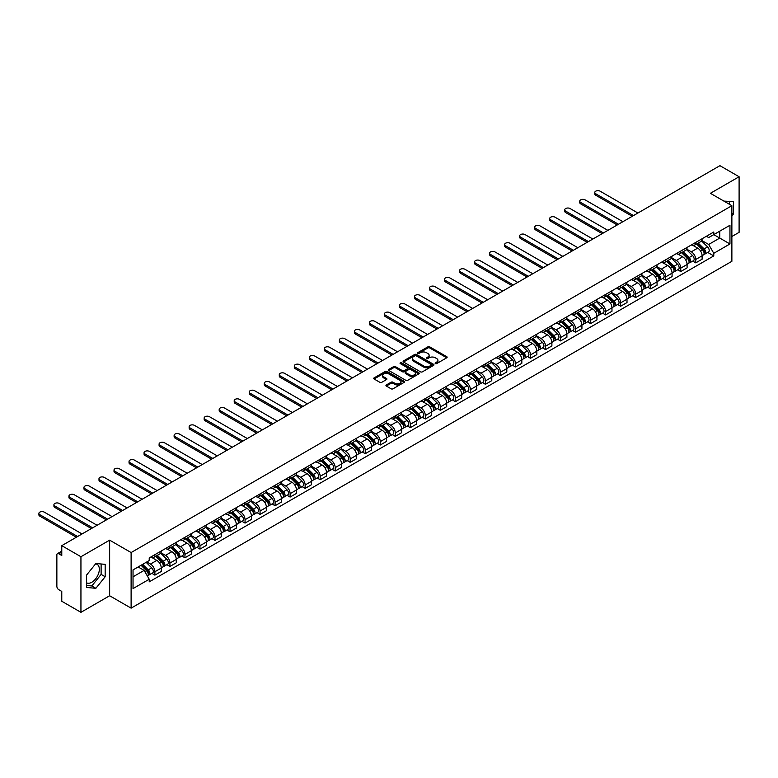 <?xml version="1.0" encoding="UTF-8"?>
<svg xmlns="http://www.w3.org/2000/svg" width="778" height="778" viewBox="0 0 778 778"><rect width="100%" height="100%" fill="white"/><g stroke="black" fill="none" stroke-linecap="round" stroke-linejoin="round"><path stroke-width="1.17" d="M435.379 363.579A0.934 0.545 0 0 0 436.701 363.579L446.747 357.783A1.332 0.768 0 0 0 447.136 357.228A1.332 0.768 0 0 0 446.747 356.684L429.728 346.862A1.332 0.768 0 0 0 427.842 346.862L417.796 352.658A0.934 0.545 0 0 0 419.118 353.426L420.412 352.677A4.279 2.47 0 0 1 426.47 352.677L427.881 353.494A4.279 2.47 0 0 1 429.135 355.245A4.279 2.47 0 0 1 427.881 356.985L426.587 357.734A0.934 0.545 0 0 0 427.91 358.502L429.203 357.754A4.279 2.47 0 0 1 435.262 357.754L436.672 358.57A4.279 2.47 0 0 1 437.926 360.321A4.279 2.47 0 0 1 436.672 362.062L435.379 362.811A0.934 0.545 0 0 0 435.379 363.579L435.379 362.811M723.987 201.152A10.62 6.136 -60 0 1 725.436 201.619A10.62 6.136 -60 0 1 726.574 202.64M95.568 563.894A10.62 6.136 -60 0 1 97.133 564.371A10.62 6.136 -60 0 1 98.767 572.88A10.62 6.136 -60 0 1 91.823 582.245A10.62 6.136 -60 0 1 86.572 582.81M386.335 384.954A1.332 0.768 0 0 0 385.946 385.509A1.332 0.768 0 0 0 386.335 386.053L391.11 388.806A1.332 0.768 0 0 0 393.007 388.806L404.161 382.368A1.332 0.768 0 0 0 404.55 381.823A1.332 0.768 0 0 0 404.161 381.278L387.143 371.446A1.332 0.768 0 0 0 385.246 371.446L374.092 377.894A1.332 0.768 0 0 0 373.703 378.439A1.332 0.768 0 0 0 374.092 378.983L379.859 382.309A1.332 0.768 0 0 0 381.755 382.309L386.53 379.557A1.332 0.768 0 0 0 386.919 379.012A1.332 0.768 0 0 0 386.53 378.468L383.671 376.815A3.579 2.062 0 0 1 382.62 375.356A3.579 2.062 0 0 1 384.828 373.45A3.579 2.062 0 0 1 388.728 373.897L399.931 380.364A3.579 2.062 0 0 1 400.971 381.823A3.579 2.062 0 0 1 398.764 383.729A3.579 2.062 0 0 1 394.874 383.282L393.007 382.202A1.332 0.768 0 0 0 391.11 382.202L386.335 384.954L386.335 386.053M131.112 552.555L109.64 540.156L80.941 556.727L61.773 545.66L719.932 165.675L739.1 176.742L710.402 193.304L731.874 205.703L131.112 552.555L131.112 608.153L731.874 261.311L731.874 205.703M420.509 371.835A1.332 0.768 0 0 0 422.405 371.835L433.56 365.388A1.332 0.768 0 0 0 433.949 364.843A1.332 0.768 0 0 0 433.56 364.299L416.541 354.476A1.332 0.768 0 0 0 414.655 354.476L403.5 360.914A1.332 0.768 0 0 0 403.101 361.459A1.332 0.768 0 0 0 403.5 362.013L420.509 371.835M400.612 363.783A0.934 0.545 0 0 1 401.555 363.909L418.836 373.887L407.701 380.316A1.332 0.768 0 0 1 405.815 380.316L388.796 370.493L388.796 369.404A1.332 0.768 0 0 0 388.407 369.949A1.332 0.768 0 0 0 388.796 370.493M388.796 369.404L393.571 366.652A1.332 0.768 0 0 1 395.457 366.652L402.362 370.629A1.332 0.768 0 0 0 404.249 370.629L407.419 368.801A1.332 0.768 0 0 0 407.808 368.257A1.332 0.768 0 0 0 407.419 367.712L400.232 363.559A0.934 0.545 0 0 1 401.555 362.801L418.856 372.788A1.332 0.768 0 0 1 419.245 373.333A1.332 0.768 0 0 1 418.856 373.878L418.856 372.788M80.941 556.727L80.941 612.325L61.773 601.258L61.773 591.416L58.788 589.695A2.723 1.575 -120 0 1 56.862 586.359L56.862 554.889A2.723 1.575 -120 0 1 57.426 553.644L61.773 551.135M731.874 236.512L739.1 232.34L739.1 176.742M80.941 612.325L109.64 595.754L131.112 608.153M61.773 545.66L61.773 555.502L58.788 553.78A2.723 1.575 -120 0 0 57.426 553.644M695.765 242.405A6.263 3.618 60 0 1 694.462 245.216L700.822 241.55A6.263 3.618 -120 0 0 702.116 238.739M686.741 249.154L691.331 251.8A6.263 3.618 60 0 1 695.765 259.473L702.116 255.806A6.263 3.618 -120 0 0 697.691 248.133L693.14 245.508M702.116 255.806L702.116 259.2L695.765 262.867L692.712 261.107M694.462 245.216A6.263 3.618 60 0 1 691.379 244.934M695.765 259.473L695.765 262.867M680.74 251.08A6.263 3.618 60 0 1 679.437 253.891L685.797 250.224A6.263 3.618 -120 0 0 687.091 247.414M677.687 269.781L680.74 271.541L687.091 267.875L687.091 264.481A6.263 3.618 -120 0 0 682.666 256.808L678.115 254.182M679.437 253.891A6.263 3.618 60 0 1 676.354 253.609M671.715 257.829L676.306 260.474A6.263 3.618 60 0 1 680.74 268.147L680.74 271.541M665.715 259.755A6.263 3.618 60 0 1 664.412 262.565L670.772 258.899A6.263 3.618 -120 0 0 672.066 256.079M662.671 278.456L665.715 280.216L672.075 276.54L672.075 273.156A6.263 3.618 -120 0 0 667.641 265.483L663.089 262.857M664.412 262.565A6.263 3.618 60 0 1 661.329 262.283M656.69 266.504L661.281 269.149A6.263 3.618 60 0 1 665.715 276.822L665.715 280.216M650.69 268.429A6.263 3.618 60 0 1 649.397 271.24L655.747 267.574A6.263 3.618 -120 0 0 657.05 264.753M647.646 287.131L650.69 288.891L657.05 285.215L657.05 281.831A6.263 3.618 -120 0 0 652.616 274.157L648.064 271.532M649.397 271.24A6.263 3.618 60 0 1 646.304 270.958M641.665 275.169L646.265 277.824A6.263 3.618 60 0 1 650.69 285.497L650.69 288.891M635.665 277.104A6.263 3.618 60 0 1 634.371 279.915L640.722 276.239A6.263 3.618 -120 0 0 642.025 273.428M632.621 295.805L635.665 297.566L642.025 293.889L642.025 290.505A6.263 3.618 -120 0 0 637.59 282.832L633.039 280.197M634.371 279.915A6.263 3.618 60 0 1 631.289 279.633M626.65 283.844L631.24 286.499A6.263 3.618 60 0 1 635.665 294.172L635.665 297.566M620.64 285.779A6.263 3.618 60 0 1 619.346 288.589L625.697 284.913A6.263 3.618 -120 0 0 627 282.103M617.596 304.48L620.64 306.24L627 302.564L627 299.17A6.263 3.618 -120 0 0 622.565 291.497L618.024 288.871M619.346 288.589A6.263 3.618 60 0 1 616.264 288.307M611.625 292.518L616.215 295.173A6.263 3.618 60 0 1 620.64 302.846L620.64 306.24M605.615 294.444A6.263 3.618 60 0 1 604.321 297.264L610.681 293.588A6.263 3.618 -120 0 0 611.975 290.778M602.571 313.155L605.615 314.915L611.975 311.239L611.975 307.845A6.263 3.618 -120 0 0 607.55 300.172L602.999 297.546M604.321 297.264A6.263 3.618 60 0 1 601.238 296.982M596.6 301.193L601.19 303.848A6.263 3.618 60 0 1 605.615 311.521L605.615 314.915M590.599 303.119A6.263 3.618 60 0 1 589.296 305.939L595.656 302.263A6.263 3.618 -120 0 0 596.95 299.452M587.546 321.829L590.599 323.58L596.95 319.914L596.95 316.52A6.263 3.618 -120 0 0 592.525 308.847L587.974 306.221M589.296 305.939A6.263 3.618 60 0 1 586.213 305.657M581.574 309.868L586.165 312.523A6.263 3.618 60 0 1 590.599 320.196L590.599 323.58M575.574 311.793A6.263 3.618 60 0 1 574.271 314.613L580.631 310.937A6.263 3.618 -120 0 0 581.925 308.127M572.52 330.494L575.574 332.255L581.925 328.588L581.925 325.194A6.263 3.618 -120 0 0 577.5 317.521L572.948 314.896M574.271 314.613A6.263 3.618 60 0 1 571.188 314.322M566.549 318.542L571.14 321.197A6.263 3.618 60 0 1 575.574 328.87L575.574 332.255M560.549 320.468A6.263 3.618 60 0 1 559.246 323.278L565.606 319.612A6.263 3.618 -120 0 0 566.899 316.802M557.495 339.169L560.549 340.929L566.899 337.263L566.899 333.869A6.263 3.618 -120 0 0 562.475 326.196L557.923 323.57M559.246 323.278A6.263 3.618 60 0 1 556.163 322.996M551.524 327.217L556.114 329.872A6.263 3.618 60 0 1 560.549 337.545L560.549 340.929M545.524 329.143A6.263 3.618 60 0 1 544.23 331.953L550.581 328.287A6.263 3.618 -120 0 0 551.884 325.476M542.48 347.844L545.524 349.604L551.884 345.938L551.884 342.544A6.263 3.618 -120 0 0 547.449 334.871L542.898 332.245M544.23 331.953A6.263 3.618 60 0 1 541.138 331.671M536.499 335.892L541.089 338.537A6.263 3.618 60 0 1 545.524 346.21L545.524 349.604M530.499 337.817A6.263 3.618 60 0 1 529.205 340.628L535.556 336.962A6.263 3.618 -120 0 0 536.859 334.151M527.455 356.519L530.499 358.279L536.859 354.612L536.859 351.218A6.263 3.618 -120 0 0 532.424 343.545L527.873 340.92M529.205 340.628A6.263 3.618 60 0 1 526.123 340.346M521.484 344.566L526.074 347.212A6.263 3.618 60 0 1 530.499 354.885L530.499 358.279M515.474 346.492A6.263 3.618 60 0 1 514.18 349.303L520.531 345.636A6.263 3.618 -120 0 0 521.834 342.826M512.43 365.193L515.474 366.953L521.834 363.287L521.834 359.893A6.263 3.618 -120 0 0 517.399 352.22L512.848 349.594M514.18 349.303A6.263 3.618 60 0 1 511.097 349.021M506.459 353.241L511.049 355.886A6.263 3.618 60 0 1 515.474 363.559L515.474 366.953M500.449 355.167A6.263 3.618 60 0 1 499.155 357.977L505.515 354.311A6.263 3.618 -120 0 0 506.809 351.5M497.405 373.868L500.449 375.628L506.809 371.962L506.809 368.568A6.263 3.618 -120 0 0 502.374 360.895L497.832 358.269M499.155 357.977A6.263 3.618 60 0 1 496.072 357.695M491.433 361.916L496.024 364.561A6.263 3.618 60 0 1 500.449 372.234L500.449 375.628M485.423 363.841A6.263 3.618 60 0 1 484.13 366.652L490.49 362.986A6.263 3.618 -120 0 0 491.784 360.175M482.379 382.543L485.433 384.303L491.784 380.637L491.784 377.242A6.263 3.618 -120 0 0 487.359 369.569L482.807 366.944M484.13 366.652A6.263 3.618 60 0 1 481.047 366.37M476.408 370.591L480.999 373.236A6.263 3.618 60 0 1 485.433 380.909L485.433 384.303M470.408 372.516A6.263 3.618 60 0 1 469.105 375.327L475.465 371.66A6.263 3.618 -120 0 0 476.758 368.84M467.354 391.217L470.408 392.978L476.758 389.301L476.758 385.917A6.263 3.618 -120 0 0 472.334 378.244L467.782 375.618M469.105 375.327A6.263 3.618 60 0 1 466.022 375.045M461.383 379.256L465.973 381.91A6.263 3.618 60 0 1 470.408 389.584L470.408 392.978M455.383 381.191A6.263 3.618 60 0 1 454.08 384.001L460.44 380.335A6.263 3.618 -120 0 0 461.733 377.515M452.329 399.892L455.383 401.652L461.733 397.976L461.733 394.592A6.263 3.618 -120 0 0 457.308 386.919L452.757 384.293M454.08 384.001A6.263 3.618 60 0 1 450.997 383.719M446.358 387.93L450.948 390.585A6.263 3.618 60 0 1 455.383 398.258L455.383 401.652M440.358 389.866A6.263 3.618 60 0 1 439.055 392.676L445.415 389A6.263 3.618 -120 0 0 446.708 386.189M437.314 408.567L440.358 410.327L446.718 406.651L446.718 403.267A6.263 3.618 -120 0 0 442.283 395.594L437.732 392.958M439.055 392.676A6.263 3.618 60 0 1 435.972 392.394M431.333 396.605L435.923 399.26A6.263 3.618 60 0 1 440.358 406.933L440.358 410.327M425.333 398.54A6.263 3.618 60 0 1 424.039 401.351L430.39 397.675A6.263 3.618 -120 0 0 431.693 394.864M422.289 417.241L425.333 419.002L431.693 415.326L431.693 411.932A6.263 3.618 -120 0 0 427.258 404.259L422.707 401.633M424.039 401.351A6.263 3.618 60 0 1 420.947 401.069M416.308 405.28L420.908 407.935A6.263 3.618 60 0 1 425.333 415.608L425.333 419.002M410.307 407.205A6.263 3.618 60 0 1 409.014 410.025L415.364 406.349A6.263 3.618 -120 0 0 416.668 403.539M407.264 425.916L410.307 427.667L416.668 424L416.668 420.606A6.263 3.618 -120 0 0 412.233 412.933L407.682 410.307M409.014 410.025A6.263 3.618 60 0 1 405.931 409.743M401.292 413.954L405.883 416.609A6.263 3.618 60 0 1 410.307 424.282L410.307 427.667M395.282 415.88A6.263 3.618 60 0 1 393.989 418.7L400.339 415.024A6.263 3.618 -120 0 0 401.643 412.214M392.238 434.581L395.282 436.341L401.643 432.675L401.643 429.281A6.263 3.618 -120 0 0 397.208 421.608L392.666 418.982M393.989 418.7A6.263 3.618 60 0 1 390.906 418.418M386.267 422.629L390.857 425.284A6.263 3.618 60 0 1 395.282 432.957L395.282 436.341M380.257 424.555A6.263 3.618 60 0 1 378.964 427.365L385.324 423.699A6.263 3.618 -120 0 0 386.617 420.888M377.213 443.256L380.257 445.016L386.617 441.35L386.617 437.956A6.263 3.618 -120 0 0 382.183 430.283L377.641 427.657M378.964 427.365A6.263 3.618 60 0 1 375.881 427.083M371.242 431.304L375.832 433.959A6.263 3.618 60 0 1 380.257 441.632L380.257 445.016M365.242 433.229A6.263 3.618 60 0 1 363.939 436.04L370.299 432.374A6.263 3.618 -120 0 0 371.592 429.563M362.188 451.93L365.242 453.691L371.592 450.024L371.592 446.63A6.263 3.618 -120 0 0 367.167 438.957L362.616 436.332M363.939 436.04A6.263 3.618 60 0 1 360.856 435.758M356.217 439.978L360.807 442.624A6.263 3.618 60 0 1 365.242 450.297L365.242 453.691M350.217 441.904A6.263 3.618 60 0 1 348.914 444.715L355.274 441.048A6.263 3.618 -120 0 0 356.567 438.238M347.163 460.605L350.217 462.365L356.567 458.699L356.567 455.305A6.263 3.618 -120 0 0 352.142 447.632L347.591 445.006M348.914 444.715A6.263 3.618 60 0 1 345.831 444.433M341.192 448.653L345.782 451.298A6.263 3.618 60 0 1 350.217 458.971L350.217 462.365M335.192 450.579A6.263 3.618 60 0 1 333.888 453.389L340.249 449.723A6.263 3.618 -120 0 0 341.542 446.912M332.138 469.28L335.192 471.04L341.542 467.374L341.542 463.98A6.263 3.618 -120 0 0 337.117 456.307L332.566 453.681M333.888 453.389A6.263 3.618 60 0 1 330.806 453.107M326.167 457.328L330.757 459.973A6.263 3.618 60 0 1 335.192 467.646L335.192 471.04M320.166 459.253A6.263 3.618 60 0 1 318.873 462.064L325.223 458.398A6.263 3.618 -120 0 0 326.527 455.587M317.123 477.955L320.166 479.715L326.527 476.048L326.527 472.654A6.263 3.618 -120 0 0 322.092 464.981L317.541 462.356M318.873 462.064A6.263 3.618 60 0 1 315.78 461.782M311.142 466.003L315.732 468.648A6.263 3.618 60 0 1 320.166 476.321L320.166 479.715M305.141 467.928A6.263 3.618 60 0 1 303.848 470.739L310.198 467.072A6.263 3.618 -120 0 0 311.501 464.262M302.097 486.629L305.141 488.389L311.501 484.723L311.501 481.329A6.263 3.618 -120 0 0 307.067 473.656L302.516 471.03M303.848 470.739A6.263 3.618 60 0 1 300.765 470.457M296.126 474.677L300.716 477.322A6.263 3.618 60 0 1 305.141 484.995L305.141 488.389M290.116 476.603A6.263 3.618 60 0 1 288.823 479.413L295.173 475.747A6.263 3.618 -120 0 0 296.476 472.927M287.072 495.304L290.116 497.064L296.476 493.398L296.476 490.004A6.263 3.618 -120 0 0 292.042 482.331L287.49 479.705M288.823 479.413A6.263 3.618 60 0 1 285.74 479.131M281.101 483.352L285.691 485.997A6.263 3.618 60 0 1 290.116 493.67L290.116 497.064M275.091 485.278A6.263 3.618 60 0 1 273.798 488.088L280.158 484.422A6.263 3.618 -120 0 0 281.451 481.601M272.047 503.979L275.091 505.739L281.451 502.063L281.451 498.679A6.263 3.618 -120 0 0 277.017 491.006L272.475 488.38M273.798 488.088A6.263 3.618 60 0 1 270.715 487.806M266.076 492.017L270.666 494.672A6.263 3.618 60 0 1 275.091 502.345L275.091 505.739M260.066 493.952A6.263 3.618 60 0 1 258.773 496.763L265.133 493.096A6.263 3.618 -120 0 0 266.426 490.276M257.022 512.653L260.066 514.414L266.426 510.738L266.426 507.353A6.263 3.618 -120 0 0 262.001 499.68L257.45 497.045M258.773 496.763A6.263 3.618 60 0 1 255.69 496.481M251.051 500.692L255.641 503.347A6.263 3.618 60 0 1 260.066 511.02L260.066 514.414M245.051 502.627A6.263 3.618 60 0 1 243.747 505.437L250.108 501.761A6.263 3.618 -120 0 0 251.401 498.951M241.997 521.328L245.051 523.088L251.401 519.412L251.401 516.028A6.263 3.618 -120 0 0 246.976 508.345L242.425 505.719M243.747 505.437A6.263 3.618 60 0 1 240.665 505.155M236.026 509.366L240.616 512.021A6.263 3.618 60 0 1 245.051 519.694L245.051 523.088M230.025 511.302A6.263 3.618 60 0 1 228.722 514.112L235.082 510.436A6.263 3.618 -120 0 0 236.376 507.626M226.972 530.003L230.025 531.763L236.376 528.087L236.376 524.693A6.263 3.618 -120 0 0 231.951 517.02L227.4 514.394M228.722 514.112A6.263 3.618 60 0 1 225.639 513.83M221.001 518.041L225.591 520.696A6.263 3.618 60 0 1 230.025 528.369L230.025 531.763M215 519.967A6.263 3.618 60 0 1 213.697 522.787L220.057 519.111A6.263 3.618 -120 0 0 221.351 516.3M211.956 538.677L215 540.428L221.351 536.762L221.351 533.368A6.263 3.618 -120 0 0 216.926 525.695L212.375 523.069M213.697 522.787A6.263 3.618 60 0 1 210.614 522.505M205.976 526.716L210.566 529.371A6.263 3.618 60 0 1 215 537.044L215 540.428M199.975 528.641A6.263 3.618 60 0 1 198.682 531.462L205.032 527.785A6.263 3.618 -120 0 0 206.335 524.975M196.931 547.342L199.975 549.103L206.335 545.436L206.335 542.042A6.263 3.618 -120 0 0 201.901 534.369L197.349 531.744M198.682 531.462A6.263 3.618 60 0 1 195.589 531.17M190.95 535.39L195.541 538.045A6.263 3.618 60 0 1 199.975 545.718L199.975 549.103M184.95 537.316A6.263 3.618 60 0 1 183.657 540.126L190.007 536.46A6.263 3.618 -120 0 0 191.31 533.65M181.906 556.017L184.95 557.777L191.31 554.111L191.31 550.717A6.263 3.618 -120 0 0 186.876 543.044L182.324 540.418M183.657 540.126A6.263 3.618 60 0 1 180.574 539.844M175.935 544.065L180.525 546.72A6.263 3.618 60 0 1 184.95 554.393L184.95 557.777M169.925 545.991A6.263 3.618 60 0 1 168.632 548.801L174.982 545.135A6.263 3.618 -120 0 0 176.285 542.324M166.881 564.692L169.925 566.452L176.285 562.786L176.285 559.392A6.263 3.618 -120 0 0 171.85 551.719L167.309 549.093M168.632 548.801A6.263 3.618 60 0 1 165.549 548.519M160.91 552.74L165.5 555.385A6.263 3.618 60 0 1 169.925 563.058L169.925 566.452M154.9 554.665A6.263 3.618 60 0 1 153.606 557.476L159.967 553.81A6.263 3.618 -120 0 0 161.26 550.999M151.856 573.367L154.9 575.127L161.26 571.46L161.26 568.066A6.263 3.618 -120 0 0 156.825 560.393L152.284 557.768M153.606 557.476A6.263 3.618 60 0 1 150.524 557.194M146.818 561.949L150.475 564.06A6.263 3.618 60 0 1 154.9 571.733L154.9 575.127M706.405 236.259L708.67 237.572L729.949 225.28L719.738 231.173L719.738 238.068L708.67 244.467L701.766 240.48M133.038 576.799L144.115 570.4L149.22 579.24L133.038 588.586L133.038 569.904L149.22 560.559L149.22 557.943L713.776 232.009L713.776 234.625L729.949 243.961L713.776 253.307L708.67 244.467M729.949 225.28L729.949 243.961M149.22 579.24L149.22 581.856L713.776 255.913L713.776 253.307M731.874 215.963L733.469 213.989L733.469 201.599L723.9 201.103M109.64 540.156L109.64 595.754M86.572 587.468L95.869 588.294L105.166 576.741L105.166 564.342L95.869 563.515L86.572 575.078L86.572 587.468M144.115 570.4L138.144 566.958M707.737 252.432L713.776 255.913M729.424 204.293L729.424 201.239M731.874 213.075L733.469 213.989M86.572 585.494L91.823 585.96L101.121 574.397L101.121 563.982M91.823 585.96L95.869 588.294M101.121 574.397L105.166 576.741M435.748 363.705L436.672 363.18A4.279 2.47 0 0 0 437.926 361.43L437.926 360.321M429.135 355.245L429.135 356.353A4.279 2.47 0 0 1 427.881 358.104L426.957 358.639M446.728 357.792L429.728 347.98A1.332 0.768 0 0 0 427.842 347.98L418.165 353.562M433.541 365.407L416.541 355.585A1.332 0.768 0 0 0 414.655 355.585L403.51 362.023L403.5 360.914M431.197 365.232A0.934 0.545 0 0 0 431.197 364.464L416.259 355.838A0.934 0.545 0 0 0 414.937 355.838L413.565 356.635A4.279 2.47 0 0 0 412.311 358.376A4.279 2.47 0 0 0 413.565 360.126L423.777 366.02A4.279 2.47 0 0 0 429.826 366.02L431.197 365.232L431.197 366.341A0.934 0.545 0 0 0 431.469 365.961L431.469 364.843M412.311 358.376L412.311 359.494A4.279 2.47 0 0 0 413.565 361.235L413.565 360.126M431.197 366.341L429.826 367.128A4.279 2.47 0 0 1 423.777 367.128L413.565 361.235M388.815 370.503L393.571 367.761L393.571 366.652M407.808 368.257L407.808 369.365A1.332 0.768 0 0 1 407.419 369.92L404.249 371.748A1.332 0.768 0 0 1 402.362 371.748L395.457 367.761A1.332 0.768 0 0 0 393.571 367.761M409.52 374.763A3.579 2.062 0 0 0 413.419 375.21A3.579 2.062 0 0 0 415.627 373.304A3.579 2.062 0 0 0 414.577 371.845L410.628 369.569A1.332 0.768 0 0 0 408.742 369.569L405.571 371.398A1.332 0.768 0 0 0 405.182 371.942A1.332 0.768 0 0 0 405.571 372.487L409.52 374.763L409.52 375.881A3.579 2.062 0 0 0 413.419 376.328A3.579 2.062 0 0 0 415.627 374.422L415.627 373.304M405.182 371.942L405.182 373.051A1.332 0.768 0 0 0 405.571 373.596L405.571 372.487M409.52 375.881L405.571 373.596M400.971 381.823L400.971 382.932A3.579 2.062 0 0 1 398.764 384.838A3.579 2.062 0 0 1 394.874 384.39L393.007 383.311A1.332 0.768 0 0 0 391.11 383.311L386.355 386.063M382.62 375.356L382.62 376.464A3.579 2.062 0 0 0 383.671 377.923L383.671 376.815M386.53 378.468L386.53 379.557L383.671 377.923M404.142 382.377L387.143 372.565A1.332 0.768 0 0 0 385.246 372.565L374.111 378.993M696.573 244L702.485 249.845A3.404 1.964 60 0 1 703.39 254.941L702.116 255.68M697.749 245.167L700.258 246.616M637.931 213.016L600.13 191.194A3.131 1.809 -0 0 0 596.716 190.804A3.131 1.809 -0 0 0 594.781 192.477A3.131 1.809 -0 0 0 595.695 193.751L633.496 215.574M697.224 243.621L703.711 250.02A1.634 0.943 60 0 1 704.139 252.471A1.634 0.943 60 0 1 703.993 252.529M698.206 243.057L704.129 248.892A3.404 1.964 60 0 1 705.024 253.998A3.404 1.964 60 0 1 703.993 254.114M701.523 240.898L707.591 246.889A3.404 1.964 60 0 1 708.495 251.994L705.024 253.998M632.251 216.303L595.695 195.2A3.131 1.809 180 0 1 594.781 193.917L594.781 192.477M681.547 252.675L687.47 258.51A3.404 1.964 60 0 1 688.365 263.616L687.091 264.355M682.724 253.842L685.233 255.291M622.906 221.691L585.105 199.868A3.131 1.809 -0 0 0 581.691 199.479A3.131 1.809 -0 0 0 579.756 201.152A3.131 1.809 -0 0 0 580.68 202.426L618.471 224.249M682.199 252.296L688.686 258.695A1.634 0.943 60 0 1 689.114 261.145A1.634 0.943 60 0 1 688.968 261.204M683.181 251.732L689.104 257.567A3.404 1.964 60 0 1 689.998 262.672A3.404 1.964 60 0 1 688.968 262.779M686.497 249.573L692.566 255.563A3.404 1.964 60 0 1 693.47 260.669L689.998 262.672M617.226 224.978L580.68 203.875A3.131 1.809 180 0 1 579.756 202.591L579.756 201.152M666.522 261.35L672.445 267.185A3.404 1.964 60 0 1 673.34 272.29L672.066 273.029M667.699 262.517L670.208 263.966M607.881 230.366L570.08 208.543A3.131 1.809 -0 0 0 566.666 208.154A3.131 1.809 -0 0 0 564.731 209.827A3.131 1.809 -0 0 0 565.655 211.101L603.456 232.923M667.184 260.97L673.66 267.36A1.634 0.943 60 0 1 674.088 269.81A1.634 0.943 60 0 1 673.942 269.878M668.156 260.406L674.079 266.241A3.404 1.964 60 0 1 674.973 271.347A3.404 1.964 60 0 1 673.952 271.454M671.472 258.247L677.55 264.238A3.404 1.964 60 0 1 678.445 269.344L674.973 271.347M602.201 233.643L565.655 212.55A3.131 1.809 180 0 1 564.731 211.266L564.731 209.827M651.497 270.024L657.42 275.859A3.404 1.964 60 0 1 658.314 280.965L657.05 281.704M652.684 271.191L655.193 272.64M592.855 239.041L555.054 217.218A3.131 1.809 -0 0 0 551.641 216.829A3.131 1.809 -0 0 0 549.706 218.492A3.131 1.809 -0 0 0 550.63 219.775L588.431 241.598M652.159 269.645L658.635 276.034A1.634 0.943 60 0 1 659.063 278.485A1.634 0.943 60 0 1 658.917 278.543M653.141 269.081L659.054 274.916A3.404 1.964 60 0 1 659.948 280.022A3.404 1.964 60 0 1 658.927 280.129M656.447 266.922L662.525 272.913A3.404 1.964 60 0 1 663.42 278.018L659.948 280.022M587.176 242.318L550.63 221.224A3.131 1.809 180 0 1 549.706 219.941L549.706 218.492M636.472 278.699L642.395 284.534A3.404 1.964 60 0 1 643.289 289.64L642.025 290.379M637.659 279.866L640.168 281.305M577.83 247.715L540.039 225.892A3.131 1.809 -0 0 0 536.616 225.503A3.131 1.809 -0 0 0 534.69 227.166A3.131 1.809 -0 0 0 535.604 228.45L573.405 250.273M637.133 278.32L643.61 284.709A1.634 0.943 60 0 1 644.048 287.16A1.634 0.943 60 0 1 643.892 287.218M638.116 277.756L644.028 283.591A3.404 1.964 60 0 1 644.933 288.696A3.404 1.964 60 0 1 643.902 288.803M641.422 275.597L647.5 281.587A3.404 1.964 60 0 1 648.395 286.693L644.933 288.696M572.151 250.993L535.604 229.899A3.131 1.809 180 0 1 534.69 228.615L534.69 227.166M621.447 287.374L627.369 293.209A3.404 1.964 60 0 1 628.264 298.314L627 299.044M622.633 288.531L625.142 289.98M562.815 256.39L525.014 234.567A3.131 1.809 -0 0 0 521.6 234.178A3.131 1.809 -0 0 0 519.665 235.841A3.131 1.809 -0 0 0 520.579 237.125L558.38 258.948M622.108 286.994L628.585 293.384A1.634 0.943 60 0 1 629.023 295.834A1.634 0.943 60 0 1 628.867 295.893M623.09 286.43L629.003 292.265A3.404 1.964 60 0 1 629.908 297.371A3.404 1.964 60 0 1 628.877 297.478M626.397 284.271L632.475 290.262A3.404 1.964 60 0 1 633.37 295.368L629.908 297.371M557.126 259.667L520.579 238.564A3.131 1.809 180 0 1 519.665 237.29L519.665 235.841M606.432 296.048L612.344 301.883A3.404 1.964 60 0 1 613.249 306.989L611.975 307.718M607.608 297.206L610.117 298.655M547.79 265.065L509.989 243.242A3.131 1.809 -0 0 0 506.575 242.843A3.131 1.809 -0 0 0 504.64 244.516A3.131 1.809 -0 0 0 505.554 245.799L543.355 267.622M607.083 295.669L613.57 302.059A1.634 0.943 60 0 1 613.998 304.509A1.634 0.943 60 0 1 613.852 304.568M608.065 295.095L613.988 300.94A3.404 1.964 60 0 1 614.883 306.046A3.404 1.964 60 0 1 613.852 306.153M611.382 292.946L617.45 298.937A3.404 1.964 60 0 1 618.345 304.042L614.883 306.046M542.101 268.342L505.554 247.239A3.131 1.809 180 0 1 504.64 245.965L504.64 244.516M591.406 304.723L597.319 310.558A3.404 1.964 60 0 1 598.224 315.664L596.95 316.393M592.583 305.88L595.092 307.329M532.765 273.739L494.964 251.916A3.131 1.809 -0 0 0 491.55 251.518A3.131 1.809 -0 0 0 489.615 253.19A3.131 1.809 -0 0 0 490.529 254.474L528.33 276.297M592.058 304.344L598.545 310.733A1.634 0.943 60 0 1 598.972 313.184A1.634 0.943 60 0 1 598.827 313.242M593.04 303.77L598.963 309.615A3.404 1.964 60 0 1 599.857 314.72A3.404 1.964 60 0 1 598.827 314.827M596.356 301.621L602.425 307.611A3.404 1.964 60 0 1 603.329 312.717L599.857 314.72M527.085 277.017L490.529 255.913A3.131 1.809 180 0 1 489.615 254.639L489.615 253.19M576.381 313.388L582.294 319.233A3.404 1.964 60 0 1 583.199 324.338L581.925 325.068M577.558 314.555L580.067 316.004M517.74 282.414L479.938 260.591A3.131 1.809 -0 0 0 476.525 260.192A3.131 1.809 -0 0 0 474.59 261.865A3.131 1.809 -0 0 0 475.504 263.149L513.305 284.972M577.033 313.019L583.519 319.408A1.634 0.943 60 0 1 583.947 321.859A1.634 0.943 60 0 1 583.801 321.917M578.015 312.445L583.938 318.29A3.404 1.964 60 0 1 584.832 323.395A3.404 1.964 60 0 1 583.801 323.502M581.331 310.296L587.4 316.286A3.404 1.964 60 0 1 588.304 321.392L584.832 323.395M512.06 285.691L475.504 264.588A3.131 1.809 180 0 1 474.59 263.314L474.59 261.865M561.356 322.063L567.279 327.908A3.404 1.964 60 0 1 568.173 333.013L566.899 333.743M562.533 323.23L565.042 324.679M502.714 291.089L464.913 269.266A3.131 1.809 -0 0 0 461.5 268.867A3.131 1.809 -0 0 0 459.565 270.54A3.131 1.809 -0 0 0 460.488 271.823L498.29 293.646M562.008 321.684L568.494 328.083A1.634 0.943 60 0 1 568.922 330.533A1.634 0.943 60 0 1 568.776 330.592M562.99 321.12L568.913 326.964A3.404 1.964 60 0 1 569.807 332.07A3.404 1.964 60 0 1 568.786 332.177M566.306 318.97L572.375 324.961A3.404 1.964 60 0 1 573.279 330.066L569.807 332.07M497.035 294.366L460.488 273.263A3.131 1.809 180 0 1 459.565 271.989L459.565 270.54M546.331 330.738L552.254 336.582A3.404 1.964 60 0 1 553.148 341.688L551.874 342.417M547.508 331.905L550.017 333.354M487.689 299.754L449.888 277.931A3.131 1.809 -0 0 0 446.475 277.542A3.131 1.809 -0 0 0 444.539 279.214A3.131 1.809 -0 0 0 445.463 280.488L483.264 302.311M546.992 330.358L553.469 336.757A1.634 0.943 60 0 1 553.897 339.208A1.634 0.943 60 0 1 553.751 339.266M547.965 329.794L553.887 335.639A3.404 1.964 60 0 1 554.782 340.735A3.404 1.964 60 0 1 553.761 340.852M551.281 327.645L557.359 333.636A3.404 1.964 60 0 1 558.254 338.741L554.782 340.735M482.01 303.041L445.463 281.937A3.131 1.809 180 0 1 444.539 280.664L444.539 279.214M531.306 339.412L537.228 345.257A3.404 1.964 60 0 1 538.123 350.363L536.859 351.092M532.492 340.579L535.001 342.028M472.664 308.428L434.863 286.605A3.131 1.809 -0 0 0 431.45 286.216A3.131 1.809 -0 0 0 429.524 287.889A3.131 1.809 -0 0 0 430.438 289.163L468.239 310.986M531.967 339.033L538.444 345.432A1.634 0.943 60 0 1 538.882 347.883A1.634 0.943 60 0 1 538.726 347.941M532.949 338.469L538.862 344.304A3.404 1.964 60 0 1 539.767 349.41A3.404 1.964 60 0 1 538.736 349.526M536.256 336.32L542.334 342.31A3.404 1.964 60 0 1 543.229 347.416L539.767 349.41M466.985 311.715L430.438 290.612A3.131 1.809 180 0 1 429.524 289.338L429.524 287.889M516.281 348.087L522.203 353.932A3.404 1.964 60 0 1 523.098 359.037L521.834 359.767M517.467 349.254L519.976 350.703M457.639 317.103L419.848 295.28A3.131 1.809 -0 0 0 416.434 294.891A3.131 1.809 -0 0 0 414.499 296.564A3.131 1.809 -0 0 0 415.413 297.838L453.214 319.661M516.942 347.708L523.419 354.107A1.634 0.943 60 0 1 523.857 356.557A1.634 0.943 60 0 1 523.701 356.616M517.924 347.144L523.837 352.979A3.404 1.964 60 0 1 524.742 358.084A3.404 1.964 60 0 1 523.711 358.201M521.231 344.985L527.309 350.985A3.404 1.964 60 0 1 528.204 356.081L524.742 358.084M451.96 320.39L415.413 299.287A3.131 1.809 180 0 1 414.499 298.003L414.499 296.564M501.265 356.762L507.178 362.597A3.404 1.964 60 0 1 508.073 367.702L506.809 368.441M502.442 357.929L504.951 359.378M442.624 325.778L404.823 303.955A3.131 1.809 -0 0 0 401.409 303.566A3.131 1.809 -0 0 0 399.474 305.239A3.131 1.809 -0 0 0 400.388 306.513L438.189 328.335M501.917 356.382L508.394 362.781A1.634 0.943 60 0 1 508.831 365.232A1.634 0.943 60 0 1 508.676 365.29M502.899 355.818L508.812 361.653A3.404 1.964 60 0 1 509.716 366.759A3.404 1.964 60 0 1 508.686 366.866M506.206 353.659L512.284 359.65A3.404 1.964 60 0 1 513.179 364.756L509.716 366.759M436.935 329.065L400.388 307.962A3.131 1.809 180 0 1 399.474 306.678L399.474 305.239M486.24 365.436L492.153 371.271A3.404 1.964 60 0 1 493.058 376.377L491.784 377.116M487.417 366.603L489.926 368.052M427.599 334.452L389.797 312.63A3.131 1.809 -0 0 0 386.384 312.241A3.131 1.809 -0 0 0 384.449 313.913A3.131 1.809 -0 0 0 385.363 315.187L423.164 337.01M486.892 365.057L493.378 371.456A1.634 0.943 60 0 1 493.806 373.897A1.634 0.943 60 0 1 493.66 373.965M487.874 364.493L493.797 370.328A3.404 1.964 60 0 1 494.691 375.434A3.404 1.964 60 0 1 493.66 375.541M491.19 362.334L497.259 368.325A3.404 1.964 60 0 1 498.153 373.43L494.691 375.434M421.909 337.74L385.363 316.636A3.131 1.809 180 0 1 384.449 315.353L384.449 313.913M471.215 374.111L477.128 379.946A3.404 1.964 60 0 1 478.032 385.052L476.758 385.791M472.392 375.278L474.901 376.727M412.573 343.127L374.772 321.304A3.131 1.809 -0 0 0 371.359 320.915A3.131 1.809 -0 0 0 369.424 322.588A3.131 1.809 -0 0 0 370.338 323.862L408.139 345.685M471.867 373.732L478.353 380.121A1.634 0.943 60 0 1 478.781 382.572A1.634 0.943 60 0 1 478.635 382.63M472.849 373.168L478.771 379.003A3.404 1.964 60 0 1 479.666 384.108A3.404 1.964 60 0 1 478.635 384.215M476.165 371.009L482.234 376.999A3.404 1.964 60 0 1 483.138 382.105L479.666 384.108M406.894 346.404L370.338 325.311A3.131 1.809 180 0 1 369.424 324.027L369.424 322.588M456.19 382.786L462.113 388.621A3.404 1.964 60 0 1 463.007 393.726L461.733 394.465M457.367 383.953L459.876 385.402M397.548 351.802L359.747 329.979A3.131 1.809 -0 0 0 356.334 329.59A3.131 1.809 -0 0 0 354.398 331.253A3.131 1.809 -0 0 0 355.322 332.537L393.114 354.36M456.842 382.406L463.328 388.796A1.634 0.943 60 0 1 463.756 391.246A1.634 0.943 60 0 1 463.61 391.305M457.824 381.842L463.746 387.677A3.404 1.964 60 0 1 464.641 392.783A3.404 1.964 60 0 1 463.61 392.89M461.14 379.683L467.208 385.674A3.404 1.964 60 0 1 468.113 390.78L464.641 392.783M391.869 355.079L355.322 333.986A3.131 1.809 180 0 1 354.398 332.702L354.398 331.253M441.165 391.46L447.087 397.295A3.404 1.964 60 0 1 447.982 402.401L446.708 403.14M442.342 392.627L444.851 394.067M382.523 360.477L344.722 338.654A3.131 1.809 -0 0 0 341.309 338.265A3.131 1.809 -0 0 0 339.373 339.928A3.131 1.809 -0 0 0 340.297 341.211L378.098 363.034M441.826 391.081L448.303 397.47A1.634 0.943 60 0 1 448.731 399.921A1.634 0.943 60 0 1 448.585 399.98M442.799 390.517L448.721 396.352A3.404 1.964 60 0 1 449.616 401.458A3.404 1.964 60 0 1 448.595 401.565M446.115 388.358L452.183 394.349A3.404 1.964 60 0 1 453.088 399.454L449.616 401.458M376.844 363.754L340.297 342.66A3.131 1.809 180 0 1 339.373 341.377L339.373 339.928M426.14 400.135L432.062 405.97A3.404 1.964 60 0 1 432.957 411.076L431.683 411.805M427.326 401.292L429.835 402.741M367.498 369.151L329.697 347.328A3.131 1.809 -0 0 0 326.283 346.93A3.131 1.809 -0 0 0 324.348 348.602A3.131 1.809 -0 0 0 325.272 349.886L363.073 371.709M426.801 399.756L433.278 406.145A1.634 0.943 60 0 1 433.706 408.596A1.634 0.943 60 0 1 433.56 408.654M427.783 399.182L433.696 405.027A3.404 1.964 60 0 1 434.591 410.132A3.404 1.964 60 0 1 433.57 410.239M431.09 397.033L437.168 403.023A3.404 1.964 60 0 1 438.063 408.129L434.591 410.132M361.819 372.429L325.272 351.325A3.131 1.809 180 0 1 324.348 350.051L324.348 348.602M411.115 408.81L417.037 414.645A3.404 1.964 60 0 1 417.932 419.75L416.668 420.48M412.301 409.967L414.81 411.416M352.473 377.826L314.672 356.003A3.131 1.809 -0 0 0 311.258 355.604A3.131 1.809 -0 0 0 309.333 357.277A3.131 1.809 -0 0 0 310.247 358.561L348.048 380.384M411.776 408.431L418.253 414.82A1.634 0.943 60 0 1 418.69 417.271A1.634 0.943 60 0 1 418.535 417.329M412.758 407.857L418.671 413.702A3.404 1.964 60 0 1 419.575 418.807A3.404 1.964 60 0 1 418.545 418.914M416.065 405.708L422.143 411.698A3.404 1.964 60 0 1 423.038 416.804L419.575 418.807M346.794 381.103L310.247 360A3.131 1.809 180 0 1 309.333 358.726L309.333 357.277M396.09 417.485L402.012 423.32A3.404 1.964 60 0 1 402.907 428.425L401.643 429.155M397.276 418.642L399.785 420.091M337.458 386.501L299.656 364.678A3.131 1.809 -0 0 0 296.243 364.279A3.131 1.809 -0 0 0 294.308 365.952A3.131 1.809 -0 0 0 295.222 367.235L333.023 389.058M396.751 417.105L403.228 423.495A1.634 0.943 60 0 1 403.665 425.945A1.634 0.943 60 0 1 403.51 426.004M397.733 416.531L403.646 422.376A3.404 1.964 60 0 1 404.55 427.482A3.404 1.964 60 0 1 403.519 427.589M401.04 414.382L407.118 420.373A3.404 1.964 60 0 1 408.012 425.478L404.55 427.482M331.768 389.778L295.222 368.675A3.131 1.809 180 0 1 294.308 367.401L294.308 365.952M381.074 426.149L386.987 431.994A3.404 1.964 60 0 1 387.891 437.1L386.617 437.829M382.251 427.317L384.76 428.766M322.432 395.175L284.631 373.352A3.131 1.809 -0 0 0 281.218 372.954A3.131 1.809 -0 0 0 279.283 374.626A3.131 1.809 -0 0 0 280.197 375.91L317.998 397.733M381.726 425.77L388.212 432.169A1.634 0.943 60 0 1 388.64 434.62A1.634 0.943 60 0 1 388.494 434.678M382.708 425.206L388.63 431.051A3.404 1.964 60 0 1 389.525 436.157A3.404 1.964 60 0 1 388.494 436.264M386.014 423.057L392.093 429.048A3.404 1.964 60 0 1 392.987 434.153L389.525 436.157M316.743 398.453L280.197 377.349A3.131 1.809 180 0 1 279.283 376.075L279.283 374.626M366.049 434.824L371.962 440.669A3.404 1.964 60 0 1 372.866 445.775L371.592 446.504M367.226 435.991L369.735 437.44M307.407 403.85L269.606 382.017A3.131 1.809 -0 0 0 266.193 381.628A3.131 1.809 -0 0 0 264.257 383.301A3.131 1.809 -0 0 0 265.172 384.575L302.973 406.408M366.701 434.445L373.187 440.844A1.634 0.943 60 0 1 373.615 443.295A1.634 0.943 60 0 1 373.469 443.353M367.683 433.881L373.605 439.726A3.404 1.964 60 0 1 374.5 444.831A3.404 1.964 60 0 1 373.469 444.938M370.999 431.732L377.067 437.722A3.404 1.964 60 0 1 377.972 442.828L374.5 444.831M301.718 407.127L265.172 386.024A3.131 1.809 180 0 1 264.257 384.75L264.257 383.301M351.024 443.499L356.937 449.344A3.404 1.964 60 0 1 357.841 454.449L356.567 455.179M352.201 444.666L354.71 446.115M292.382 412.515L254.581 390.692A3.131 1.809 -0 0 0 251.168 390.303A3.131 1.809 -0 0 0 249.232 391.976A3.131 1.809 -0 0 0 250.146 393.25L287.948 415.073M351.675 443.12L358.162 449.519A1.634 0.943 60 0 1 358.59 451.969A1.634 0.943 60 0 1 358.444 452.028M352.658 442.556L358.58 448.4A3.404 1.964 60 0 1 359.475 453.496A3.404 1.964 60 0 1 358.444 453.613M355.974 440.406L362.042 446.397A3.404 1.964 60 0 1 362.947 451.503L359.475 453.496M286.703 415.802L250.146 394.699A3.131 1.809 180 0 1 249.232 393.425L249.232 391.976M335.999 452.174L341.921 458.018A3.404 1.964 60 0 1 342.816 463.124L341.542 463.853M337.175 453.341L339.685 454.79M277.357 421.19L239.556 399.367A3.131 1.809 -0 0 0 236.142 398.978A3.131 1.809 -0 0 0 234.207 400.651A3.131 1.809 -0 0 0 235.131 401.925L272.922 423.747M336.65 451.794L343.137 458.193A1.634 0.943 60 0 1 343.565 460.644A1.634 0.943 60 0 1 343.419 460.702M337.633 451.23L343.555 457.065A3.404 1.964 60 0 1 344.45 462.171A3.404 1.964 60 0 1 343.429 462.288M340.949 449.071L347.017 455.072A3.404 1.964 60 0 1 347.922 460.177L344.45 462.171M271.678 424.477L235.131 403.374A3.131 1.809 180 0 1 234.207 402.09L234.207 400.651M320.974 460.848L326.896 466.693A3.404 1.964 60 0 1 327.791 471.789L326.517 472.528M322.15 462.015L324.659 463.464M262.332 429.864L224.531 408.042A3.131 1.809 -0 0 0 221.117 407.653A3.131 1.809 -0 0 0 219.182 409.325A3.131 1.809 -0 0 0 220.106 410.599L257.907 432.422M321.635 460.469L328.112 466.868A1.634 0.943 60 0 1 328.54 469.319A1.634 0.943 60 0 1 328.394 469.377M322.607 459.905L328.53 465.74A3.404 1.964 60 0 1 329.425 470.846A3.404 1.964 60 0 1 328.404 470.962M325.924 457.746L332.002 463.746A3.404 1.964 60 0 1 332.896 468.842L329.425 470.846M256.652 433.151L220.106 412.048A3.131 1.809 180 0 1 219.182 410.765L219.182 409.325M305.949 469.523L311.871 475.358A3.404 1.964 60 0 1 312.766 480.464L311.501 481.203M307.135 470.69L309.644 472.139M247.307 438.539L209.506 416.716A3.131 1.809 -0 0 0 206.092 416.327A3.131 1.809 -0 0 0 204.167 418A3.131 1.809 -0 0 0 205.081 419.274L242.882 441.097M306.61 469.144L313.087 475.543A1.634 0.943 60 0 1 313.524 477.993A1.634 0.943 60 0 1 313.369 478.052M307.592 468.58L313.505 474.415A3.404 1.964 60 0 1 314.409 479.52A3.404 1.964 60 0 1 313.378 479.627M310.899 466.421L316.977 472.411A3.404 1.964 60 0 1 317.871 477.517L314.409 479.52M241.627 441.826L205.081 420.723A3.131 1.809 180 0 1 204.167 419.439L204.167 418M290.923 478.198L296.846 484.033A3.404 1.964 60 0 1 297.741 489.138L296.476 489.877M292.11 479.365L294.619 480.814M232.282 447.214L194.49 425.391A3.131 1.809 -0 0 0 191.077 425.002A3.131 1.809 -0 0 0 189.142 426.675A3.131 1.809 -0 0 0 190.056 427.949L227.857 449.772M291.585 477.818L298.062 484.208A1.634 0.943 60 0 1 298.499 486.658A1.634 0.943 60 0 1 298.344 486.727M292.567 477.254L298.48 483.089A3.404 1.964 60 0 1 299.384 488.195A3.404 1.964 60 0 1 298.353 488.302M295.873 475.095L301.952 481.086A3.404 1.964 60 0 1 302.846 486.192L299.384 488.195M226.602 450.491L190.056 429.398A3.131 1.809 180 0 1 189.142 428.114L189.142 426.675M275.908 486.872L281.821 492.707A3.404 1.964 60 0 1 282.715 497.813L281.451 498.552M277.085 488.039L279.594 489.488M217.266 455.889L179.465 434.066A3.131 1.809 -0 0 0 176.052 433.677A3.131 1.809 -0 0 0 174.116 435.349A3.131 1.809 -0 0 0 175.031 436.623L212.832 458.446M276.56 486.493L283.036 492.882A1.634 0.943 60 0 1 283.474 495.333A1.634 0.943 60 0 1 283.318 495.392M277.542 485.929L283.455 491.764A3.404 1.964 60 0 1 284.359 496.87A3.404 1.964 60 0 1 283.328 496.977M280.848 483.77L286.926 489.761A3.404 1.964 60 0 1 287.821 494.866L284.359 496.87M211.577 459.166L175.031 438.072A3.131 1.809 180 0 1 174.116 436.789L174.116 435.349M260.883 495.547L266.796 501.382A3.404 1.964 60 0 1 267.7 506.488L266.426 507.227M262.06 496.714L264.569 498.163M202.241 464.563L164.44 442.74A3.131 1.809 -0 0 0 161.027 442.351A3.131 1.809 -0 0 0 159.091 444.014A3.131 1.809 -0 0 0 160.005 445.298L197.806 467.121M261.534 495.168L268.021 501.557A1.634 0.943 60 0 1 268.449 504.008A1.634 0.943 60 0 1 268.303 504.066M262.517 494.604L268.439 500.439A3.404 1.964 60 0 1 269.334 505.544A3.404 1.964 60 0 1 268.303 505.651M265.833 492.445L271.901 498.435A3.404 1.964 60 0 1 272.796 503.541L269.334 505.544M196.552 467.841L160.005 446.747A3.131 1.809 180 0 1 159.091 445.463L159.091 444.014M245.858 504.222L251.771 510.057A3.404 1.964 60 0 1 252.675 515.162L251.401 515.902M247.034 505.379L249.544 506.828M187.216 473.238L149.415 451.415A3.131 1.809 -0 0 0 146.001 451.026A3.131 1.809 -0 0 0 144.066 452.689A3.131 1.809 -0 0 0 144.98 453.973L182.781 475.796M246.509 503.843L252.996 510.232A1.634 0.943 60 0 1 253.424 512.683A1.634 0.943 60 0 1 253.278 512.741M247.492 503.278L253.414 509.113A3.404 1.964 60 0 1 254.309 514.219A3.404 1.964 60 0 1 253.278 514.326M250.808 501.12L256.876 507.11A3.404 1.964 60 0 1 257.781 512.216L254.309 514.219M181.537 476.515L144.98 455.422A3.131 1.809 180 0 1 144.066 454.138L144.066 452.689M230.833 512.896L236.745 518.731A3.404 1.964 60 0 1 237.65 523.837L236.376 524.567M232.009 514.054L234.518 515.503M172.191 481.913L134.39 460.09A3.131 1.809 -0 0 0 130.976 459.691A3.131 1.809 -0 0 0 129.041 461.364A3.131 1.809 -0 0 0 129.965 462.647L167.756 484.47M231.484 512.517L237.971 518.907A1.634 0.943 60 0 1 238.399 521.357A1.634 0.943 60 0 1 238.253 521.416M232.466 511.943L238.389 517.788A3.404 1.964 60 0 1 239.284 522.894A3.404 1.964 60 0 1 238.253 523.001M235.783 509.794L241.851 515.785A3.404 1.964 60 0 1 242.755 520.89L239.284 522.894M166.511 485.19L129.965 464.087A3.131 1.809 180 0 1 129.041 462.813L129.041 461.364M215.807 521.571L221.73 527.406A3.404 1.964 60 0 1 222.625 532.512L221.351 533.241M216.984 522.728L219.493 524.178M157.166 490.587L119.365 468.764A3.131 1.809 -0 0 0 115.951 468.366A3.131 1.809 -0 0 0 114.016 470.038A3.131 1.809 -0 0 0 114.94 471.322L152.741 493.145M216.469 521.192L222.946 527.581A1.634 0.943 60 0 1 223.374 530.032A1.634 0.943 60 0 1 223.228 530.09M217.441 520.618L223.364 526.463A3.404 1.964 60 0 1 224.258 531.569A3.404 1.964 60 0 1 223.237 531.675M220.757 518.469L226.826 524.46A3.404 1.964 60 0 1 227.73 529.565L224.258 531.569M151.486 493.865L114.94 472.761A3.131 1.809 180 0 1 114.016 471.487L114.016 470.038M200.782 530.246L206.705 536.081A3.404 1.964 60 0 1 207.6 541.187L206.326 541.916M201.969 531.403L204.478 532.852M142.141 499.262L104.34 477.439A3.131 1.809 -0 0 0 100.926 477.04A3.131 1.809 -0 0 0 98.991 478.713A3.131 1.809 -0 0 0 99.915 479.997L137.716 501.82M201.444 529.867L207.921 536.256A1.634 0.943 60 0 1 208.348 538.707A1.634 0.943 60 0 1 208.203 538.765M202.426 529.293L208.339 535.138A3.404 1.964 60 0 1 209.233 540.243A3.404 1.964 60 0 1 208.212 540.35M205.732 527.144L211.811 533.134A3.404 1.964 60 0 1 212.705 538.24L209.233 540.243M136.461 502.539L99.915 481.436A3.131 1.809 180 0 1 98.991 480.162L98.991 478.713M185.757 538.911L191.68 544.756A3.404 1.964 60 0 1 192.574 549.861L191.31 550.591M186.944 540.078L189.453 541.527M127.115 507.937L89.314 486.114A3.131 1.809 -0 0 0 85.901 485.715A3.131 1.809 -0 0 0 83.975 487.388A3.131 1.809 -0 0 0 84.89 488.672L122.691 510.494M186.419 538.532L192.895 544.931A1.634 0.943 60 0 1 193.333 547.381A1.634 0.943 60 0 1 193.177 547.44M187.401 537.968L193.314 543.812A3.404 1.964 60 0 1 194.218 548.918A3.404 1.964 60 0 1 193.187 549.025M190.707 535.818L196.785 541.809A3.404 1.964 60 0 1 197.68 546.915L194.218 548.918M121.436 511.214L84.89 490.111A3.131 1.809 180 0 1 83.975 488.837L83.975 487.388M170.732 547.586L176.655 553.43A3.404 1.964 60 0 1 177.549 558.536L176.285 559.265M171.919 548.753L174.428 550.202M112.09 516.611L74.299 494.779A3.131 1.809 -0 0 0 70.886 494.39A3.131 1.809 -0 0 0 68.95 496.063A3.131 1.809 -0 0 0 69.864 497.337L107.665 519.169M171.393 547.206L177.87 553.605A1.634 0.943 60 0 1 178.308 556.056A1.634 0.943 60 0 1 178.152 556.114M172.376 546.642L178.288 552.487A3.404 1.964 60 0 1 179.193 557.583A3.404 1.964 60 0 1 178.162 557.7M175.682 544.493L181.76 550.484A3.404 1.964 60 0 1 182.655 555.589L179.193 557.583M106.411 519.889L69.864 498.786A3.131 1.809 180 0 1 68.95 497.512L68.95 496.063M155.717 556.26L161.63 562.105A3.404 1.964 60 0 1 162.534 567.211L161.26 567.94M156.893 557.427L159.402 558.876M97.075 525.276L59.274 503.454A3.131 1.809 -0 0 0 55.86 503.065A3.131 1.809 -0 0 0 53.925 504.737A3.131 1.809 -0 0 0 54.839 506.011L92.64 527.834M156.368 555.881L162.855 562.28A1.634 0.943 60 0 1 163.283 564.731A1.634 0.943 60 0 1 163.137 564.789M157.351 555.317L163.273 561.152A3.404 1.964 60 0 1 164.168 566.258A3.404 1.964 60 0 1 163.137 566.374M160.657 553.168L166.735 559.158A3.404 1.964 60 0 1 167.63 564.264L164.168 566.258M91.386 528.563L54.839 507.46A3.131 1.809 180 0 1 53.925 506.186L53.925 504.737M141.042 565.285L146.604 570.78A3.404 1.964 60 0 1 147.509 575.885L147.334 575.983M141.868 566.102L144.377 567.551M82.05 533.951L44.249 512.128A3.131 1.809 -0 0 0 40.835 511.739A3.131 1.809 -0 0 0 38.9 513.412A3.131 1.809 -0 0 0 39.814 514.686L77.615 536.509M141.693 564.906L147.83 570.955A1.634 0.943 60 0 1 148.258 573.405A1.634 0.943 60 0 1 148.112 573.464M142.675 564.342L148.248 569.827A3.404 1.964 60 0 1 149.143 574.932A3.404 1.964 60 0 1 148.112 575.049M146.147 562.338L151.71 567.833A3.404 1.964 60 0 1 152.614 572.939L149.143 574.932M76.361 537.238L39.814 516.135A3.131 1.809 180 0 1 38.9 514.851L38.9 513.412M169.925 563.058L176.285 559.392M184.95 554.393L191.31 550.717M199.975 545.718L206.335 542.042M215 537.044L221.351 533.368M230.025 528.369L236.376 524.693M245.051 519.694L251.401 516.028M260.066 511.02L266.426 507.353M275.091 502.345L281.451 498.679M290.116 493.67L296.476 490.004M305.141 484.995L311.501 481.329M320.166 476.321L326.527 472.654M335.192 467.646L341.542 463.98M350.217 458.971L356.567 455.305M365.242 450.297L371.592 446.63M380.257 441.632L386.617 437.956M395.282 432.957L401.643 429.281M410.307 424.282L416.668 420.606M425.333 415.608L431.693 411.932M440.358 406.933L446.718 403.267M455.383 398.258L461.733 394.592M470.408 389.584L476.758 385.917M485.433 380.909L491.784 377.242M500.449 372.234L506.809 368.568M515.474 363.559L521.834 359.893M530.499 354.885L536.859 351.218M545.524 346.21L551.884 342.544M560.549 337.545L566.899 333.869M575.574 328.87L581.925 325.194M590.599 320.196L596.95 316.52M605.615 311.521L611.975 307.845M620.64 302.846L627 299.17M635.665 294.172L642.025 290.505M650.69 285.497L657.05 281.831M665.715 276.822L672.075 273.156M680.74 268.147L687.091 264.481M154.9 571.733L161.26 568.066M150.475 564.06L156.825 560.393M165.5 555.385L171.85 551.719M180.525 546.72L186.876 543.044M195.541 538.045L201.901 534.369M210.566 529.371L216.926 525.695M225.591 520.696L231.951 517.02M240.616 512.021L246.976 508.345M255.641 503.347L262.001 499.68M270.666 494.672L277.017 491.006M285.691 485.997L292.042 482.331M300.716 477.322L307.067 473.656M315.732 468.648L322.092 464.981M330.757 459.973L337.117 456.307M345.782 451.298L352.142 447.632M360.807 442.624L367.167 438.957M375.832 433.959L382.183 430.283M390.857 425.284L397.208 421.608M405.883 416.609L412.233 412.933M420.908 407.935L427.258 404.259M435.923 399.26L442.283 395.594M450.948 390.585L457.308 386.919M465.973 381.91L472.334 378.244M480.999 373.236L487.359 369.569M496.024 364.561L502.374 360.895M511.049 355.886L517.399 352.22M526.074 347.212L532.424 343.545M541.089 338.537L547.449 334.871M556.114 329.872L562.475 326.196M571.14 321.197L577.5 317.521M586.165 312.523L592.525 308.847M601.19 303.848L607.55 300.172M616.215 295.173L622.565 291.497M631.24 286.499L637.59 282.832M646.265 277.824L652.616 274.157M661.281 269.149L667.641 265.483M676.306 260.474L682.666 256.808M691.331 251.8L697.691 248.133M61.773 552.049L58.788 553.78M436.672 363.18L436.672 362.062M426.587 358.502L426.587 357.734M427.881 358.104L427.881 356.985M417.796 353.426L417.796 352.658M427.842 347.98L427.842 346.862M429.728 347.98L429.728 346.862M446.747 357.783L446.747 356.684M414.655 355.585L414.655 354.476M416.541 355.585L416.541 354.476M433.56 365.388L433.56 364.299M423.777 367.128L423.777 366.02M429.826 367.128L429.826 366.02M395.457 367.761L395.457 366.652M402.362 371.748L402.362 370.629M404.249 371.748L404.249 370.629M407.419 369.92L407.419 368.801M401.555 363.909L401.555 362.801M391.11 383.311L391.11 382.202M393.007 383.311L393.007 382.202M394.874 384.39L394.874 383.282M374.092 378.983L374.092 377.894M385.246 372.565L385.246 371.446M387.143 372.565L387.143 371.446M404.161 382.368L404.161 381.278M702.485 249.845L700.531 250.973M704.479 251.722L703.866 252.072M707.591 246.889L704.129 248.892M595.695 195.2L595.695 193.751M687.47 258.51L685.506 259.648M689.454 260.397L688.841 260.747M692.566 255.563L689.104 257.567M580.68 203.875L580.68 202.426M672.445 267.185L670.49 268.313M674.429 269.062L673.816 269.421M677.55 264.238L674.079 266.241M565.655 212.55L565.655 211.101M657.42 275.859L655.465 276.987M659.404 277.736L658.791 278.096M662.525 272.913L659.054 274.916M550.63 221.224L550.63 219.775M642.395 284.534L640.44 285.662M644.379 286.411L643.766 286.771M647.5 281.587L644.028 283.591M535.604 229.899L535.604 228.45M627.369 293.209L625.415 294.337M629.363 295.086L628.741 295.446M632.475 290.262L629.003 292.265M520.579 238.564L520.579 237.125M612.344 301.883L610.39 303.012M614.338 303.76L613.725 304.12M617.45 298.937L613.988 300.94M505.554 247.239L505.554 245.799M597.319 310.558L595.365 311.686M599.313 312.435L598.7 312.795M602.425 307.611L598.963 309.615M490.529 255.913L490.529 254.474M582.294 319.233L580.339 320.361M584.288 321.11L583.675 321.46M587.4 316.286L583.938 318.29M475.504 264.588L475.504 263.149M567.279 327.908L565.314 329.036M569.263 329.784L568.65 330.135M572.375 324.961L568.913 326.964M460.488 273.263L460.488 271.823M552.254 336.582L550.299 337.71M554.237 338.459L553.625 338.809M557.359 333.636L553.887 335.639M445.463 281.937L445.463 280.488M537.228 345.257L535.274 346.385M539.212 347.134L538.6 347.484M542.334 342.31L538.862 344.304M430.438 290.612L430.438 289.163M522.203 353.932L520.249 355.06M524.187 355.809L523.575 356.159M527.309 350.985L523.837 352.979M415.413 299.287L415.413 297.838M507.178 362.597L505.223 363.734M509.172 364.483L508.549 364.833M512.284 359.65L508.812 361.653M400.388 307.962L400.388 306.513M492.153 371.271L490.198 372.409M494.147 373.158L493.534 373.508M497.259 368.325L493.797 370.328M385.363 316.636L385.363 315.187M477.128 379.946L475.173 381.074M479.122 381.823L478.509 382.183M482.234 376.999L478.771 379.003M370.338 325.311L370.338 323.862M462.113 388.621L460.148 389.749M464.096 390.498L463.484 390.857M467.208 385.674L463.746 387.677M355.322 333.986L355.322 332.537M447.087 397.295L445.133 398.424M449.071 399.172L448.459 399.532M452.183 394.349L448.721 396.352M340.297 342.66L340.297 341.211M432.062 405.97L430.108 407.098M434.046 407.847L433.434 408.207M437.168 403.023L433.696 405.027M325.272 351.325L325.272 349.886M417.037 414.645L415.082 415.773M419.021 416.522L418.408 416.882M422.143 411.698L418.671 413.702M310.247 360L310.247 358.561M402.012 423.32L400.057 424.448M404.006 425.196L403.383 425.547M407.118 420.373L403.646 422.376M295.222 368.675L295.222 367.235M386.987 431.994L385.032 433.122M388.981 433.871L388.368 434.221M392.093 429.048L388.63 431.051M280.197 377.349L280.197 375.91M371.962 440.669L370.007 441.797M373.955 442.546L373.343 442.896M377.067 437.722L373.605 439.726M265.172 386.024L265.172 384.575M356.937 449.344L354.982 450.472M358.93 451.221L358.318 451.571M362.042 446.397L358.58 448.4M250.146 394.699L250.146 393.25M341.921 458.018L339.957 459.146M343.905 459.895L343.293 460.245M347.017 455.072L343.555 457.065M235.131 403.374L235.131 401.925M326.896 466.693L324.941 467.821M328.88 468.57L328.267 468.92M332.002 463.746L328.53 465.74M220.106 412.048L220.106 410.599M311.871 475.358L309.916 476.496M313.855 477.245L313.242 477.595M316.977 472.411L313.505 474.415M205.081 420.723L205.081 419.274M296.846 484.033L294.891 485.161M298.83 485.919L298.217 486.269M301.952 481.086L298.48 483.089M190.056 429.398L190.056 427.949M281.821 492.707L279.866 493.836M283.814 494.584L283.192 494.944M286.926 489.761L283.455 491.764M175.031 438.072L175.031 436.623M266.796 501.382L264.841 502.51M268.789 503.259L268.177 503.619M271.901 498.435L268.439 500.439M160.005 446.747L160.005 445.298M251.771 510.057L249.816 511.185M253.764 511.934L253.151 512.294M256.876 507.11L253.414 509.113M144.98 455.422L144.98 453.973M236.745 518.731L234.791 519.86M238.739 520.608L238.126 520.968M241.851 515.785L238.389 517.788M129.965 464.087L129.965 462.647M221.73 527.406L219.775 528.534M223.714 529.283L223.101 529.643M226.826 524.46L223.364 526.463M114.94 472.761L114.94 471.322M206.705 536.081L204.75 537.209M208.689 537.958L208.076 538.308M211.811 533.134L208.339 535.138M99.915 481.436L99.915 479.997M191.68 544.756L189.725 545.884M193.664 546.633L193.051 546.983M196.785 541.809L193.314 543.812M84.89 490.111L84.89 488.672M176.655 553.43L174.7 554.558M178.648 555.307L178.026 555.657M181.76 550.484L178.288 552.487M69.864 498.786L69.864 497.337M161.63 562.105L159.675 563.233M163.623 563.982L163.01 564.332M166.735 559.158L163.273 561.152M54.839 507.46L54.839 506.011M146.604 570.78L144.903 571.762M148.598 572.657L147.985 573.007M151.71 567.833L148.248 569.827M39.814 516.135L39.814 514.686"/></g></svg>

